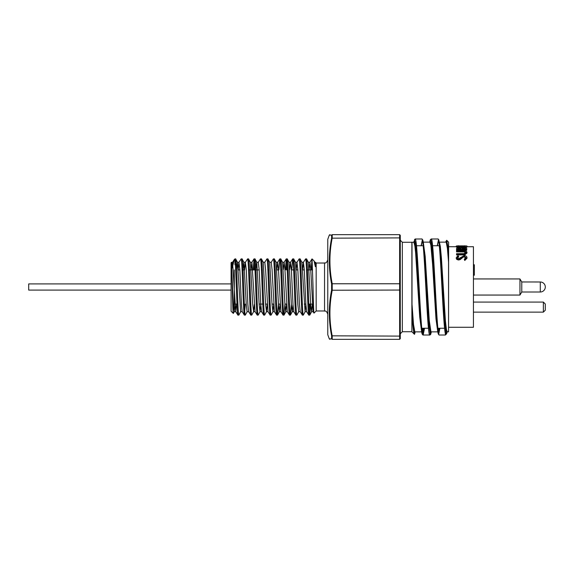 <?xml version="1.0" encoding="UTF-8"?>
<svg xmlns="http://www.w3.org/2000/svg" width="574" height="574" viewBox="0 0 574 574"><rect width="100%" height="100%" fill="white"/><g stroke="black" fill="none" stroke-linecap="round" stroke-linejoin="round"><path stroke-width="0.86" d="M400.279 333.795L400.279 240.205L402.338 242.271L402.338 331.729L400.279 333.795M233.403 304.988L234.307 304.084L234.307 269.916M332.21 290.236L400.279 290.049L400.279 338.689L400.279 335.647L399.633 336.099L331.6 335.826C328.572 320.615 328.572 305.361 331.6 290.064L332.21 290.236L332.21 283.764L399.633 283.764L400.279 283.951L400.279 290.049M402.338 331.729L411.881 331.729L411.881 242.271L402.338 242.271M411.881 242.271L414.012 242.271M413.754 242.135L415.167 238.985C417.836 237.658 420.491 338.043 423.16 335.015L424.538 328.249M414.521 334.298L415.217 331.858L414.521 334.298A47.298 2.576 -90.3 0 1 414.378 334.226C413.818 333.58 413.244 329.72 412.656 322.638L412.01 304.328L412.01 242.142M414.457 239.695A47.355 2.576 90.4 0 1 414.521 239.645L415.167 238.999L421.79 238.985L422.78 239.932L423.282 242.156L424.351 252.244L428.778 324.253L430.278 334.219L430.787 334.068L431.325 331.858L430.629 334.52L429.847 335.022C427.149 337.899 424.473 236.007 421.79 238.985M447.225 331.858L446.608 333.81A46.881 2.576 -89.7 0 1 446.041 333.243C445.682 332.246 445.467 332.454 445.395 333.874L445.395 335.015L445.395 333.874C442.898 324.755 440.401 235.936 437.905 238.985L431.21 238.985C433.901 236.029 436.584 337.978 439.268 335.015L438.278 334.061L437.675 331.198C436.635 322.48 435.594 307.542 434.561 286.397L431.763 244.675L430.78 239.781L430.285 239.918L429.732 242.135M448.552 331.858L448.617 242.206L446.68 240.269L447.907 246.605L448.552 262.074L448.552 331.858L447.053 331.729M446.041 241.087L445.847 242.135L446.68 240.269M331.6 290.064L331.6 283.936C328.572 268.697 328.572 253.443 331.6 238.174L331.6 235.11L329.304 235.089L327.768 239.301L327.768 334.699L329.304 338.911L331.6 338.89L331.6 335.826M324.547 263.021L316.166 263.021L316.166 310.979L324.547 310.979L324.547 263.021C325.393 262.289 325.831 264.6 327.768 259.8M316.166 310.979L313.985 313.11L313.074 311.653L313.641 308.805M315.377 266.723L314.825 262.311L314.035 260.897L315.377 266.723L315.406 262.261L316.166 263.021M312.041 269.916L312.041 258.896L311.108 269.916M314.028 313.117C313.655 313.526 313.318 299.248 313.017 286.196L312.048 258.903L314.035 260.897M309.759 304.084L308.826 315.104C307.75 316.834 306.674 257.159 305.605 258.896L303.409 262.347L304.277 269.601L305.892 304.536L306.695 311.704L305.081 311.761L305.885 304.485M302.842 312.27L302.376 315.104L300.18 311.653L299.441 304.536L297.834 269.601L296.959 262.347L299.154 258.896L300.152 258.96L301.931 262.311L305.081 311.761M306.071 261.73L306.538 258.896C307.607 257.152 308.683 316.834 309.759 315.104L308.769 315.054L306.631 311.653M309.759 315.104L310.692 304.084M305.605 258.896L306.602 258.96L308.382 262.311L310.728 304.615L311.531 311.761L312.335 304.485M299.621 261.73L300.087 258.896C301.163 257.152 302.24 316.834 303.309 315.104L305.153 311.689M293.178 261.73L293.644 258.896C294.713 257.152 295.789 316.834 296.866 315.104L298.71 311.689M296.399 312.27L295.933 315.104C294.857 316.834 293.788 257.159 292.711 258.896L293.709 258.96L295.488 262.311L297.834 304.615L298.638 311.761L300.245 311.704M286.261 269.916L287.201 258.896C288.27 257.152 289.346 316.834 290.422 315.104L291.355 304.084M289.956 312.27L289.49 315.104C288.413 316.834 287.337 257.159 286.268 258.896L287.265 258.96L289.045 262.311L291.391 304.615L292.195 311.761L293.802 311.704M280.284 261.73L280.751 258.896C281.827 257.152 282.903 316.834 283.972 315.104L284.912 304.084L286.526 304.084M283.506 312.27L283.047 315.104C281.97 316.834 280.894 257.159 279.818 258.896L280.815 258.96L282.595 262.311L284.948 304.615L285.752 311.761L286.548 304.485M273.841 261.73L274.307 258.896C275.384 257.152 276.453 316.834 277.529 315.104L278.469 304.084L280.083 304.084M277.063 312.27L276.596 315.104C275.52 316.834 274.451 257.159 273.375 258.896L274.372 258.96L276.151 262.311L278.498 304.615L279.308 311.761L280.105 304.485M267.398 261.73L267.864 258.896C268.933 257.152 270.01 316.834 271.086 315.104L272.93 311.689L273.662 304.485M270.619 312.27L270.153 315.104C269.077 316.834 268.001 257.159 266.932 258.896L267.929 258.96L269.708 262.311L272.054 304.615L272.93 311.689M260.948 261.73L261.414 258.896C262.49 257.152 263.566 316.834 264.643 315.104L266.479 311.689L267.219 304.485M264.169 312.27L263.71 315.104C262.634 316.834 261.557 257.159 260.481 258.896L261.479 258.96L263.258 262.311L265.611 304.615L266.479 311.689M254.031 269.916L254.971 258.896C256.047 257.152 257.116 316.834 258.192 315.104L260.036 311.689L260.768 304.485M257.726 312.27L257.26 315.104C256.191 316.834 255.114 257.159 254.038 258.896L255.035 258.96L256.815 262.311L259.161 304.615L260.036 311.689M248.061 261.73L248.528 258.896C249.597 257.152 250.673 316.834 251.749 315.104L253.593 311.689L254.325 304.485M251.283 312.27L250.816 315.104C249.74 316.834 248.664 257.159 247.595 258.896L248.592 258.96L250.372 262.311L252.718 304.615L253.593 311.689M241.611 261.73L242.077 258.896C243.154 257.152 244.23 316.834 245.306 315.104L247.15 311.689M245.306 304.084L244.373 315.104C243.297 316.834 242.221 257.159 241.145 258.896L242.149 258.96L243.921 262.311L246.275 304.615L247.071 311.761L248.686 311.704M238.389 312.27L237.923 315.104C236.933 316.884 235.957 265.934 234.953 259.757L234.278 259.57L234.953 258.896L234.953 264.808L235.634 258.896C236.71 257.152 237.779 316.834 238.856 315.104L240.628 311.761L242.242 311.704M234.953 258.896L235.699 258.96L237.478 262.311L240.628 311.761M238.856 315.104L237.873 315.054L235.727 311.653L236.617 304.084M241.145 258.896L238.949 262.347L239.824 269.601L241.439 304.536L242.178 311.653L244.316 315.054L245.306 315.104M247.595 258.896L245.399 262.347L246.268 269.601L247.882 304.536L248.621 311.653L250.759 315.054L251.749 315.104M254.038 258.896L253.098 269.916M258.192 315.104L257.209 315.054L255.064 311.653L253.521 311.761M260.481 258.896L258.286 262.347L259.161 269.601L260.775 304.536L261.579 311.704L259.965 311.761M264.643 315.104L263.653 315.054L261.514 311.653M266.932 258.896L264.736 262.347M271.086 315.104L270.096 315.054L267.958 311.653L266.408 311.761M273.375 258.896L271.179 262.347M277.529 315.104L276.539 315.054L274.401 311.653L272.054 269.601L271.244 262.296L269.629 262.239M279.818 258.896L278.885 269.916M283.972 315.104L282.989 315.054L280.844 311.653L278.498 269.601L277.694 262.296L276.08 262.239M286.268 258.896L285.328 269.916M290.422 315.104L289.432 315.054L287.294 311.653L284.941 269.601L284.137 262.296L282.523 262.239M292.711 258.896L291.771 269.916M296.866 315.104L295.875 315.054L293.737 311.653L292.998 304.536L291.391 269.601L290.516 262.347L292.654 258.946M303.309 315.104L302.376 315.104C301.307 316.834 300.231 257.159 299.154 258.896M231.587 262.261L231.085 262.763L231.085 311.237L233.338 313.418L234.257 311.689L235.01 304.084M231.889 267.498L232.57 262.296L231.595 262.261L231.616 267.075C232.312 284.733 232.757 314.007 233.295 313.44M234.278 259.57L232.283 267.9M233.697 309.106L233.869 304.521M231.616 267.075L233.381 304.615L234.185 311.761L235.792 311.704M235.641 269.916L236.574 269.916L237.406 262.239L239.014 262.296M243.017 269.916L243.921 262.311M251.103 269.515L251.907 262.296L250.372 262.311M255.911 269.916L256.743 262.239L258.35 262.296M290.487 315.04L292.266 311.689L292.998 304.485M232.57 262.296L235.727 311.653M238.21 269.515L238.949 262.347M244.653 269.515L245.399 262.347M251.907 262.296L255.064 311.653M263.186 262.239L264.801 262.296L265.604 269.601L267.958 311.653M276.883 269.515L277.622 262.347L279.768 258.946M283.326 269.515L284.073 262.347L286.211 258.946M289.777 269.515L290.516 262.347M296.22 269.515L296.959 262.347M302.663 269.515L303.409 262.347M309.113 269.515L309.917 262.296L310.728 269.601L313.074 311.653M439.942 328.249L438.658 334.369L437.675 331.126L434.561 286.397M423.827 328.249L423.16 332.87L422.399 334.333L421.173 328.063L416.494 253.83L415.504 243.577L414.521 239.645M413.983 242.242L414.313 241.561L414.866 242.07L415.971 249.166L418.46 286.57M422.299 332.353L422.851 332.116L423.626 328.249M430.098 242.242L430.837 241.74L431.117 242.515L431.942 247.846L434.575 286.57M438.414 332.353L439.103 331.736L439.741 328.249M446.213 242.242L446.809 241.546L447.907 246.605M448.552 262.074L447.411 248.434L446.235 242.271M439.017 328.249L438.292 331.542M437.754 331.686L435.975 318.886L432.574 264.011L430.859 245.091L429.926 242.135L423.081 242.142M422.902 328.249L422.177 331.542M421.639 331.686L419.723 317.085L415.619 252.797L414.866 245.916L413.811 242.135M412.01 304.328L413.531 324.525L414.823 331.729M423.303 242.314L425.176 256.298L429.273 320.593L430.938 331.729M439.419 242.314L440.308 246.332L441.413 257.977L445.41 320.816L446.414 329.476L447.246 331.858M447.017 331.916L446.529 332.482L445.976 331.162L444.943 323.334L442.576 287L444.47 318.886L446.041 333.243M438.758 241.647L437.991 242.544L437.431 245.751M430.959 331.758L430.356 332.446L430.062 331.88L428.9 324.066L426.46 287M422.643 241.647L422.019 242.084L421.316 245.751M414.794 331.916L414.313 332.49L413.761 331.212L412.656 322.638M421.115 245.751L422.399 239.631L423.634 244.696L426.446 286.691M437.23 245.751L438.507 239.631L439.763 244.847L442.576 287L440.208 249.138L438.83 239.774L437.905 238.985M331.6 238.174L399.633 237.901L400.279 238.353L400.279 235.311L400.279 283.951M332.21 336.099L332.21 339.334L399.633 339.334L400.279 338.689L399.633 339.334L399.633 336.099L400.279 335.647M400.279 238.353L399.633 237.901L399.633 234.666L400.279 235.311L399.633 234.666L332.21 234.666L332.21 237.901M332.231 237.901C329.16 253.191 329.16 268.474 332.231 283.764M332.231 290.236C329.16 305.526 329.16 320.809 332.231 336.099M332.231 339.334C329.16 339.334 329.16 339.334 332.231 339.334M332.231 234.666C329.16 234.666 329.16 234.666 332.231 234.666L332.145 234.666M332.21 339.334L331.6 338.89M331.6 283.936L332.21 283.764M331.6 235.11L332.21 234.666M540.292 292.008L521.773 292.008L521.773 281.97L540.292 281.992L540.292 292.008A5.008 5.008 0 0 0 545.3 287A5.008 5.008 0 0 0 540.292 281.992M28.7 290.092L231.085 290.092L28.7 290.092L28.7 283.908L231.085 283.908M473.435 278.942L519.951 278.942L521.773 281.97L519.951 278.942L519.951 295.058L473.435 295.058M466.992 246.72L473.435 246.72L473.435 327.28L448.617 327.28M466.992 246.009L461.582 246.928C458.282 246.777 456.517 246.468 456.287 246.009L459.028 245.816L457.327 246.016L461.647 246.727L465.945 246.009L464.251 245.816L466.992 246.009L466.992 246.906L465.213 247.53M461.374 247.803L460.972 247.803M458.389 247.581L456.287 246.906L456.287 246.009M466.734 250.242L456.545 250.242L456.545 248.628C456.43 247.961 457.27 247.602 459.071 247.552L461.238 247.918L463.842 247.329C465.715 247.365 466.676 247.71 466.734 248.355L466.734 250.242M465.945 253.069L464.23 251.936L456.545 251.886L456.545 250.651L462.694 250.651C465.184 250.522 466.612 251.068 466.992 252.28L466.992 253.041L464.847 254.856L456.545 254.964L456.545 253.694L464 253.665L465.945 252.309L464.23 251.147L464.23 251.936M458.633 256.226L457.327 257.618L458.619 258.709L464.237 255.588C465.945 255.71 466.863 256.377 466.992 257.59L466.992 258.235L464.768 260.488L464.251 259.233L465.945 257.59L464.223 256.198L464.223 256.872L463.218 257.116L460.212 259.577L458.662 260C456.933 259.692 456.143 259.089 456.287 258.192L456.287 257.547L458.009 255.674L458.633 256.901L457.327 258.264M465.945 258.235L464.223 256.872M464.251 245.909L461.683 245.866L461.683 246.72M461.683 245.866L459.028 245.909M459.028 245.816L459.028 246.547M464.251 245.816L464.251 246.547M465.213 246.648L465.213 247.43M461.582 246.928L461.582 247.681M466.734 249.417L456.545 249.417M462.02 248.119L461.898 249.044L465.686 249.044L465.686 248.549C465.866 247.997 465.249 247.681 463.842 247.595L462.02 248.119L461.898 249.647M459.085 247.832L457.593 248.571L457.593 249.044L460.857 248.807C461.037 248.241 460.448 247.918 459.085 247.832L459.085 248.693C457.715 248.865 457.22 249.109 457.593 249.41M457.593 249.044L457.593 248.571M460.857 249.64C461.037 249.094 460.448 248.772 459.085 248.693M463.842 247.595L463.842 248.456L462.02 248.972M465.686 248.549L465.686 249.044M465.686 249.389C465.866 248.851 465.249 248.542 463.842 248.456M464.23 251.147L456.545 251.096M466.992 252.28L464.847 254.138L464.847 254.856M464.847 254.138L456.545 254.246M464.223 256.198L463.225 256.449L463.218 257.116M463.218 256.449L460.212 258.967L460.212 259.577M460.212 258.967L458.662 259.391L458.662 260M458.662 259.391C456.926 259.068 456.129 258.451 456.287 257.547M466.992 257.59L464.768 259.893L464.768 260.488M464.768 259.893L464.251 259.233M473.435 275.219L474.339 275.219L474.339 264.779L473.435 264.779M474.339 274.96L473.435 274.96M543.37 302.082L545.3 304.019L545.3 310.204L543.37 312.134L543.37 302.082L473.435 302.082M399.633 336.099L399.633 237.901M462.651 251.096L462.651 251.886M462.694 254.246L462.694 254.964M461.596 257.74L461.596 258.379M439.282 245.751L432.595 245.751M423.167 245.751L416.48 245.751M444.577 328.249L437.89 328.249M428.469 328.249L421.775 328.249M324.547 310.979C325.393 311.711 325.831 309.4 327.768 314.2M411.881 331.729L414.378 334.226M446.608 333.81L445.395 335.015L439.268 335.015M429.833 335.015L423.16 335.015L422.234 334.24C421.99 333.731 421.567 332.418 420.828 324.619L418.468 286.778M312.608 269.916L306.538 269.916M304.299 269.916L302.685 269.916M301.027 269.916L300.094 269.916M297.849 269.916L296.241 269.916M294.584 269.916L291.405 269.916M288.134 269.916L287.201 269.916M281.691 269.916L280.758 269.916M278.512 269.916L276.905 269.916M275.247 269.916L274.315 269.916M268.797 269.916L267.864 269.916M262.354 269.916L261.421 269.916M259.175 269.916L248.528 269.916M244.682 269.916L242.084 269.916M239.846 269.916L238.232 269.916M312.313 304.084L307.886 304.084M305.863 304.084L304.249 304.084M302.376 304.084L301.443 304.084M295.926 304.084L294.993 304.084M289.483 304.084L288.55 304.084M283.039 304.084L282.107 304.084M276.589 304.084L275.663 304.084M273.64 304.084L272.026 304.084M270.146 304.084L269.213 304.084M267.19 304.084L265.575 304.084M263.703 304.084L259.132 304.084M257.26 304.084L256.327 304.084M250.809 304.084L249.877 304.084M244.366 304.084L243.433 304.084M237.923 304.084L234.967 304.084M243.85 262.239L245.464 262.296M272.858 311.761L274.465 311.704M279.301 311.761L280.908 311.704M285.744 311.761L287.359 311.704M288.966 262.239L290.58 262.296M295.416 262.239L297.023 262.296M301.859 262.239L303.474 262.296M308.303 262.239L309.917 262.296M311.524 311.761L313.139 311.704M314.753 262.239L315.406 262.261M232.506 262.347L234.127 259.771M251.843 262.347L253.981 258.946M309.852 262.347L311.991 258.946M309.824 315.04L311.603 311.689M284.044 315.04L285.816 311.689M277.594 315.04L279.373 311.689M446.034 242.135L439.196 242.142M437.984 331.865L431.139 331.858M421.868 331.865L415.024 331.858M445.933 241.589L445.833 242.135M431.21 238.985L430.292 239.76L429.725 242.135M329.304 338.911L329.906 339.334M329.304 235.089L329.906 234.666M521.773 292.03L519.951 295.058L521.773 292.03M462.257 246.72L461.037 246.72M456.287 246.72L448.617 246.72M458.813 245.816L457.801 245.816M543.37 312.134L473.435 312.134"/></g></svg>
